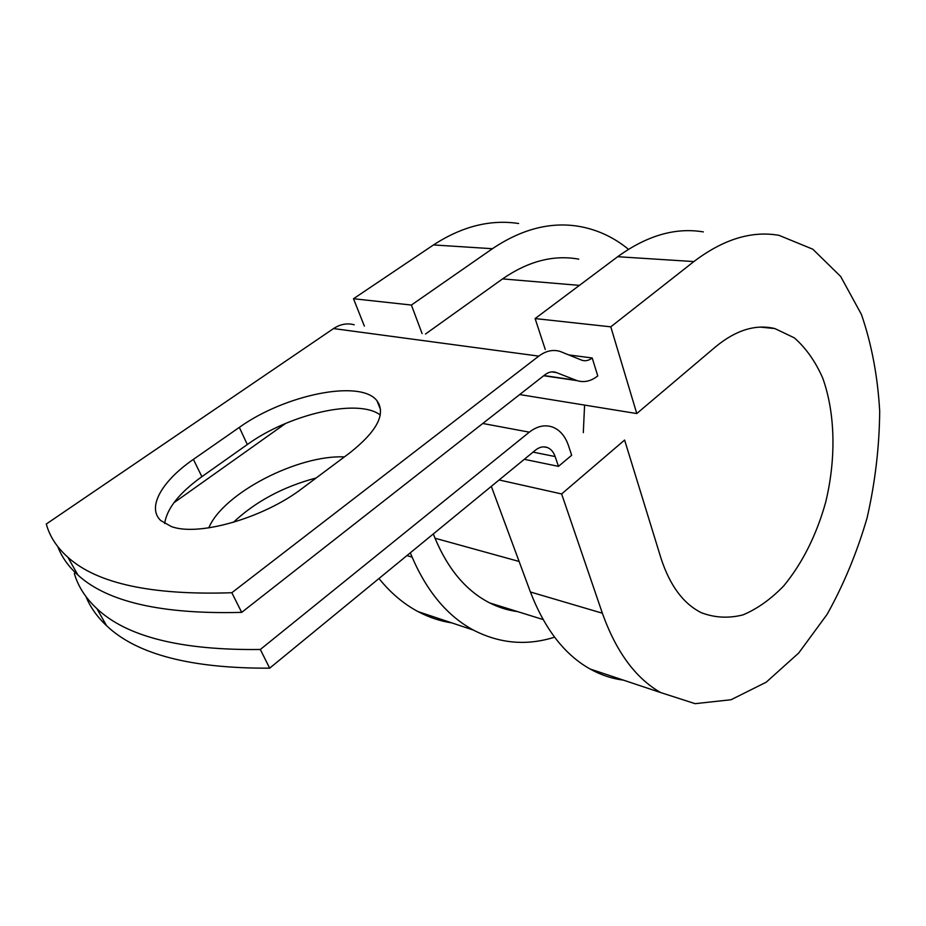 <?xml version="1.0" encoding="UTF-8"?>
<svg xmlns="http://www.w3.org/2000/svg" width="926" height="926" viewBox="0 0 926 926"><rect width="100%" height="100%" fill="white"/><g stroke="black" fill="none" stroke-linecap="round" stroke-linejoin="round"><path stroke-width="1.39" d="M171.298 526.524C198.349 536.814 263.841 517.958 302.316 488.315L350.063 452.664C377.171 431.111 386.142 413.806 376.986 400.773C360.793 379.07 284.953 394.615 239.336 427.372L193.395 459.377C162.073 480.883 146.551 507.379 160.765 520.562L171.298 526.524M233.34 522.357C255.553 501.533 283.148 486.74 316.148 477.99M208.778 527.866C223.224 493.107 298.16 454.678 344.379 456.912M260.31 649.485L269.674 668.167L535.541 450.094C539.545 446.945 543.539 446.1 547.521 447.571C551.016 449.052 553.563 452.05 555.149 456.553L558.471 466.357L571.678 455.256L568.437 445.487C565.242 436.204 560.022 430.092 552.753 427.141C544.997 424.397 537.196 426.064 529.325 432.164L260.31 649.485C181.23 650.422 126.769 636.822 96.917 608.671C85.62 598.138 78.085 586.401 74.311 573.472L76.256 572.094M173.845 502.795L285.636 423.425M354.241 324.795C347.169 322.896 340.27 324.146 333.557 328.568L46.3 524.023C49.634 536.316 56.822 547.393 67.853 557.244L77.9 575.011C68.443 566.481 61.753 557.047 57.84 546.699M231.824 592.733L241.686 612.375L544.963 374.752C548.551 372.032 552.174 371.233 555.832 372.356L577.06 380.632C584.144 382.785 591.054 381.211 597.768 375.921L592.2 357.98C588.913 360.527 585.545 361.302 582.107 360.318L559.975 351.382C552.857 349.31 545.796 350.896 538.782 356.116L231.824 592.733C151.621 595.418 96.964 583.588 67.853 557.244M380.239 414.987C358.293 398.099 289.352 414.026 247.311 444.538L201.868 476.67C179.274 492.91 166.865 508.524 164.666 523.526M241.686 612.375C161.865 614.447 107.266 601.993 77.9 575.011M269.674 668.167C190.976 668.537 136.597 654.369 106.525 625.652C97.126 616.82 90.285 607.155 86.002 596.645M524.301 459.319L558.471 466.357M517.541 611.588C507.969 610.35 498.709 607.468 489.738 602.942C466.345 590.985 448.103 569.409 435.035 538.237L433.31 533.943M579.41 285.382L502.563 278.9C528.225 261.178 553.621 254.592 578.762 259.153M502.563 278.9L425.509 334.008M592.2 357.98L568.853 354.936M561.631 493.952L624.599 440.058L660.921 558.019C669.811 585.452 683.272 603.671 701.306 612.688C714.768 617.816 728.693 618.533 743.092 614.852C757.375 608.81 770.93 599.157 783.743 585.88C802.356 563.228 816.292 535.483 825.575 502.621C836.224 459.146 835.437 413.193 822.635 377.854C815.262 361.244 805.817 347.898 794.3 337.84L774.877 328.568C755.813 323.996 736.182 329.969 715.96 346.498L636.775 413.552L610.79 326.832L693.863 261.572C723.264 239.267 751.646 230.528 779.009 235.343L812.797 249.198L840.669 276.469L861.435 314.47C871.632 344.102 877.721 376.373 879.7 411.271C879.364 446.853 875.174 482.365 867.118 517.819C857.001 552.521 843.679 584.7 827.115 614.343L798.733 652.992L766.219 682.196L731.065 699.732L695.113 703.667L660.62 692.544C635.537 678.133 616.114 651.696 602.363 613.209L561.631 493.952L499.126 479.969M623.464 680.147C611.959 678.689 600.847 674.985 590.14 669.023C564.64 654.74 544.731 629.055 530.413 591.992L491.324 486.358M554.581 637.169C526.744 645.978 499.693 643.616 473.394 630.085C447.501 616.079 427.083 591.749 412.105 557.105L410.322 552.799M693.863 261.572L617.688 256.71C646.985 235.505 675.54 227.24 703.332 231.905M584.584 405.079L583.311 432.616M422.082 333.557L411.387 305.048L492.424 248.712C521.292 229.301 549.812 221.8 577.974 226.199C596.622 229.289 613.452 236.987 628.465 249.302M492.424 248.712L433.484 244.939C462.039 226.372 490.41 219.231 518.606 223.502M451.9 622.909C440.267 621.149 428.993 617.387 418.101 611.635C403.643 603.96 390.61 592.918 378.977 578.507M617.688 256.71L535.112 318.567L545.264 349.484M610.79 326.832L535.112 318.567M519.683 394.557L636.775 413.552M433.484 244.939L353.5 298.728L364.358 326.102M411.387 305.048L353.5 298.728M538.782 356.116L333.557 328.568M529.325 432.164L482.782 423.471M379.104 404.106L378.271 403.956M556.399 372.565L551.746 371.893M576.007 380.262L543.944 375.551M555.149 456.553L533.052 452.131M519.127 561.469L435.035 538.237M247.311 444.538L239.336 427.372M201.868 476.67L193.395 459.377M602.363 613.209L530.413 591.992M412.105 557.105L406.942 555.577M555.832 372.356L552.347 371.858M577.06 380.632L543.701 375.736M547.521 447.571L543.828 446.853M543.064 619.529L489.738 602.942M380.54 409.593L376.986 400.773M96.917 608.671L106.525 625.652M660.62 692.544L590.14 669.023M774.877 328.568L760.292 327.11M473.394 630.085L418.101 611.635"/></g></svg>
